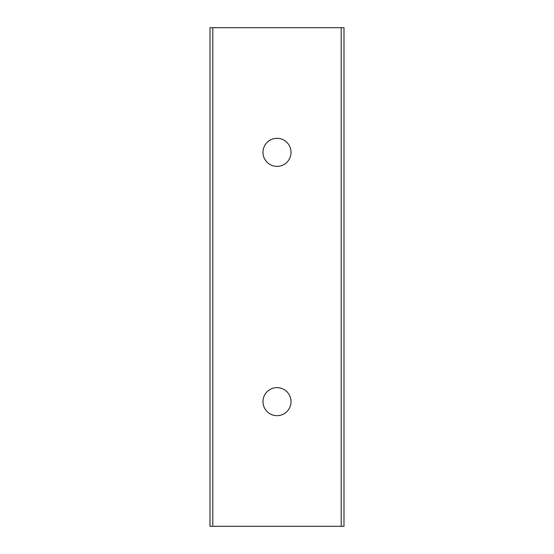 <?xml version="1.0" encoding="UTF-8"?>
<svg xmlns="http://www.w3.org/2000/svg" width="554" height="554" viewBox="0 0 554 554"><rect width="100%" height="100%" fill="white"/><g stroke="black" fill="none" stroke-linecap="round" stroke-linejoin="round"><path stroke-width="0.83" d="M291.023 401.65A14.023 14.023 0 0 1 269.992 413.796A14.023 14.023 0 0 1 269.992 389.504A14.023 14.023 0 0 1 291.023 401.65M343.999 526.3L210.001 526.3L210.001 27.7L343.999 27.7L343.999 526.3M291.023 152.35A14.023 14.023 0 0 1 269.992 164.496A14.023 14.023 0 0 1 269.992 140.204A14.023 14.023 0 0 1 291.023 152.35M341.195 526.3L341.195 27.7M212.805 526.3L212.805 27.7"/></g></svg>
